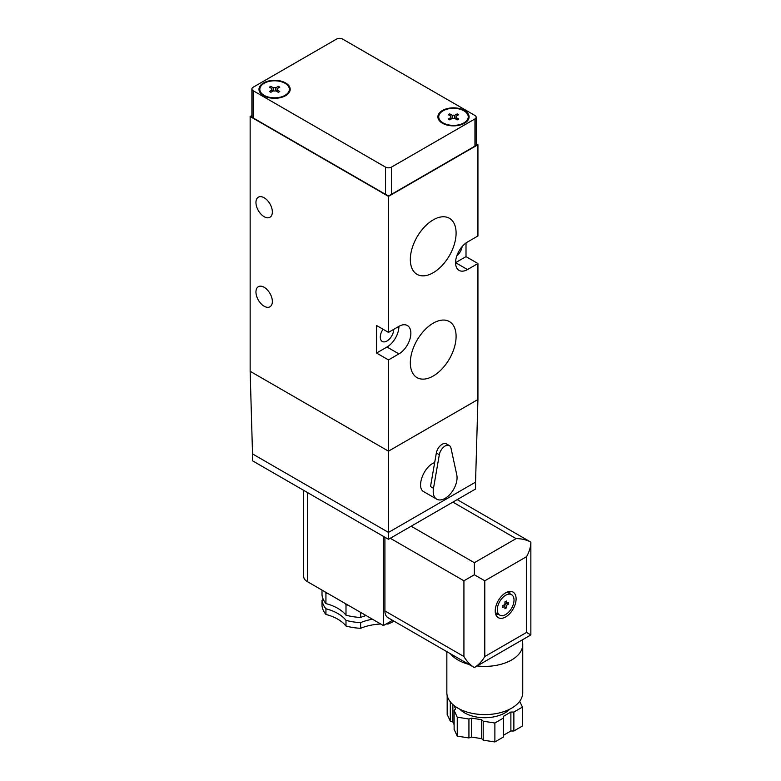 <?xml version="1.0" encoding="UTF-8"?>
<svg xmlns="http://www.w3.org/2000/svg" width="781" height="781" viewBox="0 0 781 781"><rect width="100%" height="100%" fill="white"/><g stroke="black" fill="none" stroke-linecap="round" stroke-linejoin="round"><path stroke-width="1.17" d="M521.962 640.069A37.947 21.907 180 0 1 522.743 644.481A37.947 21.907 180 0 1 477.142 665.939M468.844 664.367A37.947 21.907 180 0 1 450.364 653.697M520.253 641.055L474.36 667.55C470.308 665.139 466.833 661.468 463.924 656.538L384.906 610.918A14.761 8.523 120 0 0 387.962 617.673L474.36 667.55C478.411 665.139 481.887 661.468 484.796 656.538L526.54 632.434L530.855 634.933L520.244 641.055M366.084 615.535A40.056 23.127 0 0 0 360.617 617.449A42.164 24.348 180 0 1 345.993 615.184L345.993 604.689A40.056 23.127 0 0 0 344.724 603.205M328.489 593.833A40.056 23.127 0 0 0 325.931 593.101L325.931 603.606A42.164 24.348 180 0 1 322.016 595.161L322.016 590.094M345.993 615.184A40.056 23.127 0 0 0 325.931 603.606M360.617 612.382L360.617 617.449M323.227 599.3A40.056 23.127 180 0 1 322.016 600.325L322.016 606.007A42.164 24.348 0 0 0 325.931 614.452A40.056 23.127 0 0 1 345.993 626.03A42.164 24.348 0 0 0 360.617 628.295A40.056 23.127 0 0 1 380.767 624.019M372.488 619.235A40.056 23.127 180 0 0 360.617 622.613A42.164 24.348 180 0 1 345.993 620.348A40.056 23.127 180 0 0 325.931 608.77A42.164 24.348 180 0 1 322.016 600.325M324.925 591.773A42.164 24.348 0 0 0 325.931 593.101M345.993 604.689A42.164 24.348 0 0 0 348.297 605.265M388.02 622.896L388.02 624.058A42.164 24.348 0 0 0 394.005 621.159M388.02 624.058A40.056 23.127 0 0 0 386.146 623.97M303.682 490.341L303.682 576.485A12.652 7.302 0 0 0 307.392 581.65L383.422 625.552L392.511 620.299M384.906 537.24L384.906 610.918M383.422 625.552L383.422 536.381M388.489 539.3L475.551 489.033L475.551 482.15L388.489 532.417L388.489 451.164L250.145 371.287L252.527 453.917L388.489 532.417L388.489 539.3L252.527 460.81L252.527 453.917M439.322 454.747L433.494 488.291A16.87 9.733 120 0 0 436.706 499.166A16.87 9.733 120 0 0 445.141 498.337A16.87 9.733 120 0 0 456.778 474.848L450.959 448.03A8.435 4.871 120 0 0 449.358 445.58A8.435 4.871 120 0 0 443.471 447.24A8.435 4.871 120 0 0 439.322 454.747L436.335 453.029L430.516 486.563L433.494 488.291M449.358 445.58L446.371 443.862A8.435 4.871 120 0 0 440.494 445.512A8.435 4.871 120 0 0 436.335 453.029M436.706 499.166L423.888 491.766C415.726 487.93 423.79 466.14 434.675 462.616M376.559 353.041L386.995 347.018A16.87 9.733 120 0 0 398.925 326.36L388.489 332.384L376.559 325.501L376.559 353.041L388.489 359.924L388.489 451.164L477.933 399.521L475.551 482.15M383.061 329.25A9.489 5.477 120 0 0 382.251 341.463A9.489 5.477 120 0 0 389.563 338.915A9.489 5.477 120 0 0 393.702 329.367M388.489 359.924L398.925 353.9A16.87 9.733 120 0 0 409.947 339.042A16.87 9.733 120 0 0 407.36 325.521A16.87 9.733 120 0 0 398.925 326.36M251.882 115.51L250.145 116.515L388.489 196.392L477.933 144.749L477.933 235.979L467.497 242.012A16.87 9.733 120 0 0 456.485 256.871A16.87 9.733 120 0 0 459.072 270.382A16.87 9.733 120 0 0 467.497 269.552L455.577 262.67L466.013 256.637L466.013 242.979M456.836 255.777A9.489 5.477 120 0 0 462.167 246.542M467.497 269.552L477.933 263.529L466.013 256.637M433.211 323.178A32.363 18.685 120 0 0 412.173 351.372A32.363 18.685 120 0 0 416.673 377.408A32.363 18.685 120 0 0 449.397 358.938A32.363 18.685 120 0 0 449.036 321.372A32.363 18.685 120 0 0 433.211 323.178M433.211 219.891A32.363 18.685 120 0 0 412.173 248.085A32.363 18.685 120 0 0 416.673 274.121A32.363 18.685 120 0 0 449.397 255.651A32.363 18.685 120 0 0 449.036 218.084A32.363 18.685 120 0 0 433.211 219.891M477.933 144.749L476.185 143.733M251.882 88.975L251.882 116.515A4.217 2.431 0 0 0 252.341 117.609L386.585 195.123A4.217 2.431 0 0 0 390.393 195.123L475.736 145.842A4.217 2.431 0 0 0 476.185 144.749L476.185 117.199A4.217 2.431 0 0 0 474.955 115.481L342.566 39.05A4.217 2.431 0 0 0 336.611 39.05L253.122 87.247A4.217 2.431 0 0 0 251.882 88.975A4.217 2.431 0 0 0 253.122 90.694L385.502 167.124A4.217 2.431 0 0 0 391.466 167.124L474.955 118.927A4.217 2.431 0 0 0 476.185 117.199M477.933 399.521L477.933 263.529M388.489 332.384L388.489 196.392M264.154 306.22A11.598 6.697 -120 0 0 269.953 306.796A11.598 6.697 -120 0 0 269.953 293.402A11.598 6.697 -120 0 0 258.355 286.705A11.598 6.697 -120 0 0 256.578 295.999A11.598 6.697 -120 0 0 264.154 306.22M264.154 216.708A11.598 6.697 -120 0 0 269.953 217.274A11.598 6.697 -120 0 0 269.953 203.89A11.598 6.697 -120 0 0 258.355 197.193A11.598 6.697 -120 0 0 256.578 206.487A11.598 6.697 -120 0 0 264.154 216.708M250.145 371.287L250.145 116.515M390.393 195.123L390.393 194.772A4.217 2.431 0 0 0 391.466 194.323L474.955 146.125A4.217 2.431 0 0 0 475.736 145.5L475.736 145.842M252.341 117.609L252.341 117.267A4.217 2.431 0 0 0 253.122 117.892L385.502 194.323A4.217 2.431 0 0 0 386.585 194.772L386.585 195.123M277.265 90.391L276.142 91.035M273.038 91.035L271.915 90.391M277.265 88.595L279.774 87.15L278.348 86.32L275.83 87.775A2.948 1.708 0 0 0 273.34 87.775L270.831 86.32L269.406 87.15L271.915 88.595A2.948 1.708 0 0 0 271.642 89.317A2.948 1.708 0 0 0 271.915 90.03L269.406 91.484L270.831 92.314L273.34 90.86A2.948 1.708 0 0 0 275.83 90.86L278.348 92.314L279.774 91.484L277.265 90.03L277.265 88.595A2.948 1.708 0 0 1 277.538 89.317A2.948 1.708 0 0 1 277.265 90.03L277.265 91.689M271.915 91.689L271.915 88.595M270.831 87.97L270.831 86.32M273.34 90.86L273.34 87.775M275.83 90.86L275.83 87.775M278.348 87.97L278.348 86.32M456.163 117.931L455.04 118.575M451.935 118.575L450.813 117.931M456.163 116.144L458.672 114.69L457.246 113.86L454.737 115.315A2.948 1.708 0 0 0 452.238 115.315L449.729 113.86L448.304 114.69L450.813 116.144A2.948 1.708 0 0 0 450.539 116.857A2.948 1.708 0 0 0 450.813 117.58L448.304 119.024L449.729 119.854L452.238 118.4A2.948 1.708 0 0 0 454.737 118.4L457.246 119.854L458.672 119.024L456.163 117.58L456.163 116.144A2.948 1.708 0 0 1 456.436 116.857A2.948 1.708 0 0 1 456.163 117.58L456.163 119.229M450.813 119.229L450.813 116.144M449.729 115.52L449.729 113.86M452.238 118.4L452.238 115.315M454.737 118.4L454.737 115.315M457.246 115.52L457.246 113.86M264.154 95.341A14.761 8.523 0 0 0 280.233 97.186A14.761 8.523 0 0 0 289.351 89.317A14.761 8.523 0 0 0 274.59 80.794A14.761 8.523 0 0 0 259.829 89.317A14.761 8.523 0 0 0 264.154 95.341M263.558 95.682A15.6 9.011 0 0 0 280.564 97.635A15.6 9.011 0 0 0 290.19 89.317A15.6 9.011 0 0 0 274.59 80.306A15.6 9.011 0 0 0 258.989 89.317A15.6 9.011 0 0 0 263.558 95.682M443.052 122.881A14.761 8.523 0 0 0 459.13 124.735A14.761 8.523 0 0 0 468.249 116.857A14.761 8.523 0 0 0 453.488 108.334A14.761 8.523 0 0 0 438.727 116.857A14.761 8.523 0 0 0 443.052 122.881M442.456 123.232A15.6 9.011 0 0 0 459.462 125.185A15.6 9.011 0 0 0 469.088 116.857A15.6 9.011 0 0 0 453.488 107.846A15.6 9.011 0 0 0 437.887 116.857A15.6 9.011 0 0 0 442.456 123.232M519.707 701.27L522.421 707.108L513.869 712.047L510.881 712.047L503.433 716.353L503.433 718.071L494.881 723.011L483.195 721.205L481.701 719.711L471.519 718.139L468.932 718.998L457.256 717.192L454.122 710.446L455.616 708.953L454.005 705.487M450.754 702.363L449.827 701.201M509.759 709.187A28.458 16.43 180 0 1 484.796 717.719A28.458 16.43 180 0 1 459.833 709.187M503.433 718.071L503.433 737.01L494.881 741.95L483.195 740.144L481.701 738.65L471.519 737.079L468.932 737.938L457.256 736.132L454.122 729.386L454.122 710.446M454.122 724.68L452.882 722.015L450.305 721.156L447.171 714.41L447.171 695.549M522.421 707.108L522.421 726.047L513.869 730.987L510.881 730.987L503.433 735.292M522.743 644.481L522.743 692.688A37.947 21.907 180 0 1 484.796 714.595A37.947 21.907 180 0 1 446.849 692.688L446.849 651.666M452.882 704.54L452.882 722.015M450.305 702.217L450.305 721.156M483.195 721.205L483.195 740.144M494.881 723.011L494.881 741.95M457.256 736.132L457.256 717.192M510.881 712.047L510.881 730.987M513.869 712.047L513.869 730.987M495.232 610.918A14.761 8.523 120 0 0 498.288 617.673A14.761 8.523 120 0 0 513.049 609.151A14.761 8.523 120 0 0 513.049 592.105A14.761 8.523 120 0 0 501.675 596.059A14.761 8.523 120 0 0 495.232 610.918M360.617 622.613L360.617 628.295M345.993 620.348L345.993 626.03M325.931 608.77L325.931 614.452M463.924 656.538L463.924 580.791L474.36 574.767L484.796 580.791L526.54 556.687C529.352 551.708 530.797 546.856 530.855 542.141L530.855 634.933M474.36 574.767L474.36 562.71L411.148 526.218M474.36 562.71L516.104 538.617C521.825 538.665 526.745 539.847 530.855 542.141L457.217 499.625M508.646 604.025L508.646 602.307L506.41 603.596L506.41 601.019L504.917 601.878L504.917 604.455L502.681 605.753L502.681 607.472L504.917 606.183L504.917 608.76L506.41 607.901L506.41 605.324L508.646 604.025L507.152 603.166M497.321 609.707A11.803 6.814 120 0 0 499.762 615.116A11.803 6.814 120 0 0 511.565 608.301A11.803 6.814 120 0 0 511.565 594.663A11.803 6.814 120 0 0 502.476 597.826A11.803 6.814 120 0 0 497.321 609.707M495.935 614.862A14.761 8.523 120 0 0 498.229 614.227M510.032 593.775A14.761 8.523 120 0 0 509.437 591.481M468.932 718.998L468.932 737.938M471.519 718.139L471.519 737.079M481.701 719.711L481.701 738.65M504.917 602.737L506.41 603.596M503.433 605.324L504.917 606.183M504.917 607.042L506.41 607.901M504.917 604.455L506.41 605.324M307.392 581.65L307.392 492.479M386.995 347.018L398.925 353.9M474.955 146.125L474.955 118.927M391.466 194.323L391.466 167.124M385.502 194.323L385.502 167.124M253.122 117.892L253.122 90.694M526.54 632.434L526.54 556.687M484.796 656.538L484.796 580.791M463.924 580.791L390.275 538.265M516.104 538.617L452.892 502.124M259.829 89.317L259.829 92.236M289.351 89.317L289.351 92.236M438.727 116.857L438.727 119.776M468.249 116.857L468.249 119.776M511.565 594.663L507.142 592.105M499.762 615.116L495.339 612.558"/></g></svg>
